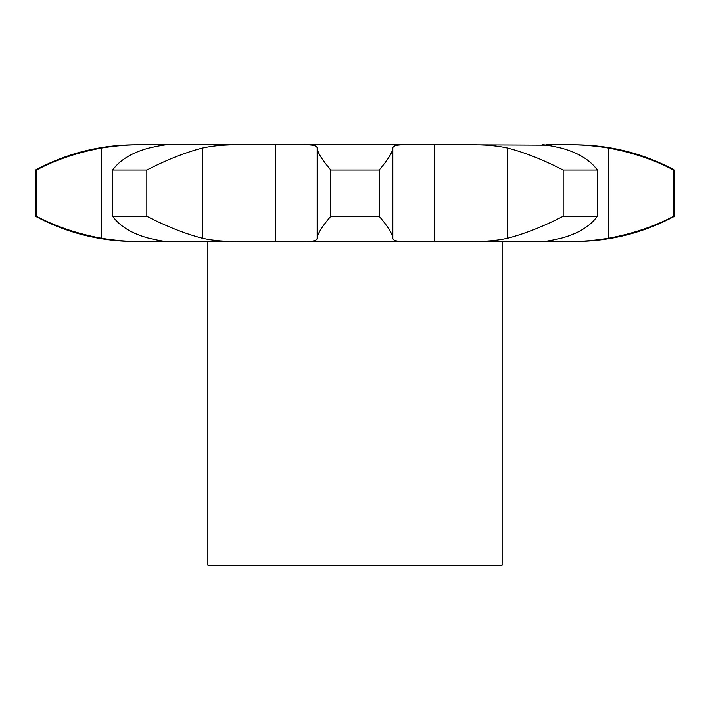 <?xml version="1.0" encoding="UTF-8"?>
<svg xmlns="http://www.w3.org/2000/svg" width="710" height="710" viewBox="0 0 710 710"><rect width="100%" height="100%" fill="white"/><g stroke="black" fill="none" stroke-linecap="round" stroke-linejoin="round"><path stroke-width="1.06" d="M275.684 241.498L275.684 144.804L167.871 144.804C165.492 144.609 159.173 145.692 148.923 148.044C132.078 152.561 119.981 159.892 112.633 170.027L112.633 216.266C119.981 226.401 132.078 233.732 148.923 238.258C159.173 240.61 165.492 241.684 167.871 241.498L568.666 241.498C576.618 241.498 576.618 241.498 568.666 241.498C580.718 241.684 594.03 240.61 608.603 238.258C632.814 233.732 654.478 226.401 673.586 216.266L674.5 216.266C643.313 232.951 610.032 241.356 574.665 241.498M275.684 144.804L304.022 144.804C312.711 144.609 317.086 145.692 317.166 148.044L317.166 238.258C317.086 240.61 312.711 241.684 304.022 241.498L405.978 241.498C397.289 241.684 392.914 240.61 392.834 238.258L392.834 148.044C392.435 152.561 387.891 159.892 379.175 170.027L330.825 170.027L330.825 216.266C322.109 226.401 317.565 233.732 317.166 238.258M434.316 241.498L434.316 144.804L304.022 144.804M434.316 144.804L470.038 144.804C484.699 144.609 497.213 145.692 507.57 148.044C524.974 152.561 543.505 159.892 563.172 170.027L563.172 216.266C543.505 226.401 524.974 233.732 507.57 238.258C497.213 240.61 484.699 241.684 470.038 241.498M546.478 145.16L470.038 144.804M546.478 144.804L568.666 144.804C576.618 144.804 576.618 144.804 568.666 144.804C580.718 144.609 594.03 145.692 608.603 148.044C632.814 152.561 654.478 159.892 673.586 170.027L673.586 216.266M36.414 170.027L36.414 216.266L35.5 216.266L35.5 170.027L36.414 170.027C55.522 159.892 77.186 152.561 101.397 148.044C115.97 145.692 129.282 144.609 141.334 144.804L167.871 144.804M36.414 216.266C55.522 226.401 77.186 233.732 101.397 238.258C115.97 240.61 129.282 241.684 141.334 241.498L167.871 241.498M674.5 216.266L674.5 170.027L673.586 170.027M239.962 144.804C225.301 144.609 212.787 145.692 202.43 148.044C185.026 152.561 166.495 159.892 146.828 170.027L112.633 170.027M146.828 170.027L146.828 216.266C166.495 226.401 185.026 233.732 202.43 238.258C212.787 240.61 225.301 241.684 239.962 241.498M317.166 148.044C317.565 152.561 322.109 159.892 330.825 170.027M405.978 144.804C397.289 144.609 392.914 145.692 392.834 148.044M542.129 144.804C544.508 144.609 550.827 145.692 561.077 148.044C577.922 152.561 590.019 159.892 597.367 170.027L563.172 170.027M597.367 170.027L597.367 216.266C590.019 226.401 577.922 233.732 561.077 238.258C550.827 240.61 544.508 241.684 542.129 241.498M146.828 216.266L112.633 216.266M379.175 170.027L379.175 216.266L330.825 216.266M379.175 216.266C387.891 226.401 392.435 233.732 392.834 238.258M597.367 216.266L563.172 216.266M502.139 241.498L502.139 565.196L207.861 565.196L207.861 241.498M202.43 148.044L202.43 238.258M101.397 148.044L101.397 238.258M507.57 148.044L507.57 238.258M608.603 148.044L608.603 238.258M674.5 170.027C643.313 153.342 610.032 144.938 574.665 144.804M35.5 170.027C66.687 153.342 99.968 144.938 135.335 144.804M35.5 216.266C66.687 232.951 99.968 241.356 135.335 241.498"/></g></svg>
